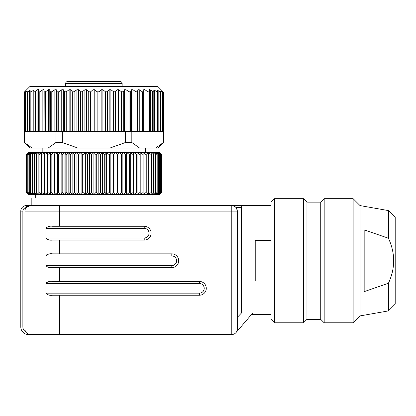 <?xml version="1.0" encoding="UTF-8"?>
<svg xmlns="http://www.w3.org/2000/svg" width="416" height="416" viewBox="0 0 416 416"><rect width="100%" height="100%" fill="white"/><g stroke="black" fill="none" stroke-linecap="round" stroke-linejoin="round"><path stroke-width="0.62" d="M122.158 86.648L122.158 83.543L65.619 83.543C65.728 82.3 66.42 81.609 67.688 81.479L119.48 81.479M99.746 81.479L93.886 81.479M106.075 81.479L102.476 81.479M25.262 91.551L25.303 131.466L25.303 91.551L25.303 131.466L25.262 91.551L24.248 92.165L29.765 86.648L158.012 86.648L163.53 92.165L163.431 131.466L162.474 131.466L162.474 91.551M153.764 92.118L153.821 90.199L154.549 90.293L153.837 90.116M162.474 131.466L157.633 131.466L157.633 90.501L158.174 90.636L157.633 90.501L157.633 92.045L154.549 90.293L154.549 131.466L153.821 131.466L153.821 91.972L152.438 91.504L150.696 90.028L149.318 89.612L149.11 92.035M154.549 131.466L157.633 131.466L157.633 90.501M160.524 131.466L160.524 91.078L162.292 92.087L162.292 131.466M153.821 131.466L147.971 131.466L147.971 91.79L149.141 91.91L149.141 131.466M160.524 92.102L158.174 90.636L158.174 131.466M163.431 92.165L162.51 91.551L162.51 131.466M39.806 91.79L42.853 89.736L44.028 89.736L44.096 91.79L45.438 91.79L48.521 89.736L49.847 89.736L50.289 91.79L51.782 91.79L54.855 89.736L56.316 89.736L57.122 91.79L58.744 91.79L61.76 89.736L63.331 89.736L64.496 91.79L66.227 91.79L69.139 89.736L70.798 89.736L72.301 91.79L74.116 91.79L76.882 89.736L78.608 89.736L80.423 91.79L82.29 91.79L84.874 89.736L86.637 89.736L88.743 91.79L88.743 131.466L39.806 131.466L39.806 91.79L38.631 91.91L38.454 89.612L37.482 89.721M33.956 90.199L33.956 91.972L33.956 90.199L30.139 92.045L30.139 90.501L30.139 131.466L30.139 90.501L29.604 90.636L30.139 90.501L29.604 90.636L30.139 90.501L30.139 131.466L30.139 92.045M27.248 91.078L27.248 92.102L27.248 91.078L25.303 92.144L25.485 131.466L27.248 131.466L27.248 92.102L29.604 90.636L29.604 131.466L33.956 131.466L33.956 91.972L35.334 91.504L37.076 90.028L37.076 131.466L39.806 131.466M33.956 131.466L37.076 131.466M27.248 131.466L29.604 131.466M25.303 92.144L25.303 91.551M24.341 92.165L24.341 131.466L25.262 131.466M44.028 131.466L43.992 89.575M43.264 89.508L42.853 89.736L42.853 131.466M44.19 92.05L44.096 131.466M49.847 131.466L49.78 89.575M48.942 89.508L48.521 89.736L48.521 131.466M50.44 92.05L50.289 131.466M163.431 131.466L163.431 142.496L155.709 148.013L139.552 148.013L131.825 142.496L131.825 131.466L147.971 131.466M88.743 91.79L90.636 91.79L93.002 89.736L94.775 89.736L97.136 91.79L99.034 91.79L101.14 89.736L102.898 89.736L105.482 91.79L107.354 91.79L109.169 89.736L110.89 89.736L113.662 91.79L115.476 91.79L116.974 89.736L118.633 89.736L121.55 91.79L123.276 91.79L124.441 89.736L126.012 89.736L129.028 91.79L130.65 91.79L131.461 89.736L132.917 89.736L135.99 91.79L137.483 91.79L137.93 89.736L139.251 89.736L142.34 91.79L143.676 91.79L143.749 89.736L144.919 89.736L147.971 91.79M131.825 131.466L121.55 131.466L121.55 91.79M88.743 131.466L121.55 131.466M144.919 131.466L144.919 89.736L144.648 89.575M143.822 89.508L143.749 131.466M142.802 92.05L142.34 91.79L142.34 131.466M139.251 131.466L139.251 89.736L138.975 89.575M138.055 89.508L137.93 131.466M55.947 131.466L55.947 142.496L48.225 148.013L32.068 148.013L24.341 142.496L24.341 131.466M125.492 131.466L125.492 142.496L110.042 148.013L77.73 148.013L62.28 142.496L62.28 131.466M55.947 142.496L62.28 142.496M77.73 148.013L48.225 148.013M32.068 148.013L29.765 148.013L24.341 142.496M139.552 148.013L110.042 148.013M125.492 142.496L131.825 142.496M163.431 142.496L158.012 148.013L155.709 148.013M42.172 148.013L42.172 152.495M50.7 152.495L28.387 152.495L26.348 154.565L26.348 192.488L28.387 194.553L26.359 192.488L26.359 154.565L28.527 152.495L26.624 154.565L26.624 192.488L28.527 194.553L28.943 194.553L26.66 192.488L26.66 154.565L28.943 152.495L27.191 154.565L27.191 192.488L28.943 194.553L29.645 194.553L27.248 192.488L27.248 154.565L29.645 152.495L28.044 154.565L28.044 192.488L29.645 194.553L30.618 194.553L28.122 192.488L28.122 154.565L30.618 152.495L29.177 154.565L29.177 192.488L30.618 194.553L31.86 194.553L29.276 192.488L29.276 154.565L31.86 152.495L30.586 154.565L30.586 192.488L31.86 194.553L33.368 194.553L30.706 192.488L30.706 154.565L33.368 152.495L32.266 154.565L32.266 192.488L33.368 194.553L35.142 194.553L32.412 192.488L32.412 154.565L35.142 152.495L34.211 154.565L34.211 192.488L35.142 194.553L37.159 194.553L34.377 192.488L34.377 154.565L37.159 152.495L36.416 154.565L36.416 192.488L37.159 194.553L39.421 194.553L36.598 192.488L36.598 154.565L39.421 152.495L38.86 154.565L38.86 192.488L39.421 194.553L41.922 194.553L39.062 192.488L39.062 154.565L41.922 152.495L41.543 154.565L41.543 192.488L41.922 194.553L44.642 194.553L41.766 192.488L41.766 154.565L44.642 152.495L44.642 194.553L47.57 194.553L44.689 192.488L44.689 154.565L47.57 152.495L47.57 194.553L50.7 194.553L50.7 152.495L50.7 194.553L47.824 192.488L47.824 154.565L50.7 152.495L54.012 152.495L54.387 154.565L54.387 192.488L54.012 194.553L54.012 152.495L57.496 152.495L58.058 154.565L58.058 192.488L57.496 194.553L57.496 152.495L61.136 152.495L61.88 154.565L61.88 192.488L61.136 194.553L61.136 152.495L64.917 152.495L65.842 154.565L65.842 192.488L64.917 194.553L64.917 152.495L68.822 152.495L69.924 154.565L69.924 192.488L68.822 194.553L68.822 152.495L72.831 152.495L74.105 154.565L74.105 192.488L72.831 194.553L72.831 152.495L76.934 152.495L78.374 154.565L78.374 192.488L76.934 194.553L76.934 152.495L81.11 152.495L82.711 154.565L82.711 192.488L81.11 194.553L81.11 152.495L85.337 152.495L87.09 154.565L87.09 192.488L85.337 194.553L85.337 152.495L89.601 152.495L91.504 154.565L91.504 192.488L89.601 194.553L89.601 152.495L93.886 152.495L95.924 154.565L95.924 192.488L93.886 194.553L93.886 152.495L98.171 152.495L100.339 154.565L100.339 192.488L98.171 194.553L98.171 152.495L102.435 152.495L104.723 154.565L104.723 192.488L102.435 194.553L102.435 152.495L106.668 152.495L109.065 154.565L109.065 192.488L106.668 194.553L106.668 152.495L110.843 152.495L113.334 154.565L113.334 192.488L110.843 194.553L110.843 152.495L114.941 152.495L117.525 154.565L117.525 192.488L114.941 194.553L114.941 152.495L118.955 152.495L121.618 154.565L121.618 192.488L118.955 194.553L118.955 152.495L122.86 152.495L125.585 154.565L125.585 192.488L122.86 194.553L122.86 152.495L126.641 152.495L129.423 154.565L129.423 192.488L126.641 194.553L126.641 152.495L130.281 152.495L133.104 154.565L133.104 192.488L130.281 194.553L130.281 152.495L137.077 152.495L139.953 154.565L139.953 192.488L137.077 194.553L137.077 152.495L140.202 152.495L143.088 154.565L143.088 192.488L140.202 194.553L140.202 152.495L143.135 152.495L146.011 154.565L146.011 192.488L143.135 194.553L143.135 152.495L145.855 152.495L148.71 154.565L148.71 192.488L145.855 194.553L146.229 192.488L146.229 154.565L145.855 152.495L148.351 152.495L151.18 154.565L151.18 192.488L148.351 194.553L148.912 192.488L148.912 154.565L148.351 152.495L150.613 152.495L153.4 154.565L153.4 192.488L150.613 194.553L151.362 192.488L151.362 154.565L150.613 152.495L152.636 152.495L155.366 154.565L155.366 192.488L152.636 194.553L153.561 192.488L153.561 154.565L152.636 152.495L154.404 152.495L157.066 154.565L157.066 192.488L154.404 194.553L155.506 192.488L155.506 154.565L154.404 152.495L155.912 152.495L158.496 154.565L158.496 192.488L155.912 194.553L157.191 192.488L157.191 154.565L155.912 152.495L157.16 152.495L159.656 154.565L159.656 192.488L157.16 194.553L158.6 192.488L158.6 154.565L157.16 152.495L158.132 152.495L160.529 154.565L160.529 192.488L158.132 194.553L159.734 192.488L159.734 154.565L158.132 152.495L158.829 152.495L161.117 154.565L161.117 192.488L158.829 194.553L160.586 192.488L160.586 154.565L158.829 152.495L159.25 152.495L161.418 154.565L161.418 192.488L159.25 194.553L161.148 192.488L161.148 154.565L159.25 152.495L161.418 154.565M161.418 192.488L159.39 194.553L133.765 194.553L133.765 152.495L136.62 154.565L136.62 192.488L133.765 194.553L54.012 194.553L51.152 192.488L51.152 154.565L54.012 152.495M57.496 194.553L54.668 192.488L54.668 154.565L57.496 152.495M61.136 194.553L58.354 192.488L58.354 154.565L61.136 152.495M64.917 194.553L62.187 192.488L62.187 154.565L64.917 152.495M68.822 194.553L66.16 192.488L66.16 154.565L68.822 152.495M72.831 194.553L70.247 192.488L70.247 154.565L72.831 152.495M76.934 194.553L74.438 192.488L74.438 154.565L76.934 152.495M81.11 194.553L78.712 192.488L78.712 154.565L81.11 152.495M85.337 194.553L83.049 192.488L83.049 154.565L85.337 152.495M89.601 194.553L87.438 192.488L87.438 154.565L89.601 152.495M93.886 194.553L91.848 192.488L91.848 154.565L93.886 152.495M98.171 194.553L96.273 192.488L96.273 154.565L98.171 152.495M102.435 194.553L100.682 192.488L100.682 154.565L102.435 152.495M106.668 194.553L105.066 192.488L105.066 154.565L106.668 152.495M110.843 194.553L109.398 192.488L109.398 154.565L110.843 152.495M114.941 194.553L113.667 192.488L113.667 154.565L114.941 152.495M118.955 194.553L117.853 192.488L117.853 154.565L118.955 152.495M122.86 194.553L121.93 192.488L121.93 154.565L122.86 152.495M126.641 194.553L125.892 192.488L125.892 154.565L126.641 152.495M130.281 194.553L129.714 192.488L129.714 154.565L130.281 152.495M133.765 194.553L133.385 192.488L133.385 154.565L133.765 152.495M137.077 194.553L137.077 152.495M161.429 192.488L161.429 154.565M136.89 154.565L136.62 154.565M136.62 192.488L136.89 192.488M133.385 154.565L133.104 154.565M133.104 192.488L133.385 192.488M129.714 154.565L129.423 154.565M129.423 192.488L129.714 192.488M125.892 154.565L125.585 154.565M125.585 192.488L125.892 192.488M121.93 154.565L121.618 154.565M121.618 192.488L121.93 192.488M117.853 154.565L117.525 154.565M117.525 192.488L117.853 192.488M113.667 154.565L113.334 154.565M113.334 192.488L113.667 192.488M109.398 154.565L109.065 154.565M109.065 192.488L109.398 192.488M105.066 154.565L104.723 154.565M104.723 192.488L105.066 192.488M100.682 154.565L100.339 154.565M100.339 192.488L100.682 192.488M96.273 154.565L95.924 154.565M95.924 192.488L96.273 192.488M91.848 154.565L91.504 154.565M91.504 192.488L91.848 192.488M87.438 154.565L87.09 154.565M87.09 192.488L87.438 192.488M83.049 154.565L82.711 154.565M82.711 192.488L83.049 192.488M78.712 154.565L78.374 154.565M78.374 192.488L78.712 192.488M74.438 154.565L74.105 154.565M74.105 192.488L74.438 192.488M70.247 154.565L69.924 154.565M69.924 192.488L70.247 192.488M66.16 154.565L65.842 154.565M65.842 192.488L66.16 192.488M62.187 154.565L61.88 154.565M61.88 192.488L62.187 192.488M58.354 154.565L58.058 154.565M58.058 192.488L58.354 192.488M54.668 154.565L54.387 154.565M54.387 192.488L54.668 192.488M51.152 154.565L50.887 154.565M50.887 192.488L51.152 192.488M54.012 194.553L50.7 194.553M360.038 205.587L360.038 315.905L353.142 322.8L353.142 198.692L360.038 205.587L388.414 210.59L395.2 217.376L395.2 304.117L388.414 310.903L388.414 283.265L364.172 291.637L364.172 229.861L388.414 238.228C395.398 253.23 395.398 268.237 388.414 283.265M274.539 322.8L271.092 319.353L271.092 202.14L274.539 198.692L274.539 322.8L303.498 322.8L303.498 198.692L306.946 202.14L306.946 319.353L303.498 322.8M306.946 202.14L320.736 202.14L324.184 198.692L324.184 322.8L353.142 322.8M320.736 202.14L320.736 319.353L324.184 322.8M306.946 319.353L320.736 319.353M388.414 238.228L388.414 210.59M234.525 206.315L231.79 205.587L239.158 205.587C240.677 205.613 241.441 206.196 241.441 207.324L236.116 207.683M271.092 205.587L231.79 205.587A5.517 5.517 0 0 1 237.302 211.104L237.302 329.009A5.517 5.517 0 0 1 231.79 334.521L30.451 334.521A5.517 5.517 0 0 1 24.939 329.009L24.939 211.104A5.517 5.517 0 0 1 30.451 205.587L26.317 207.454L30.451 205.587L231.79 205.587A5.517 5.517 0 0 1 237.302 211.104L236.569 208.354M241.441 207.324L241.441 313.03L237.302 317.377M32.521 334.521L28.387 334.521A7.587 7.587 0 0 1 20.8 326.94L20.8 211.104A5.517 5.517 0 0 1 26.317 205.587L30.451 205.587A5.517 5.517 0 0 0 24.939 211.104L24.939 317.288L24.939 211.104L59.41 211.104L59.41 205.587L31.834 205.587L31.834 198L35.693 198L35.693 194.553M271.092 240.474L255.232 240.474L255.232 281.024L271.092 281.024M271.092 313.03L241.441 313.03M50.144 295.142L52.551 295.22C49.754 295.636 47.538 294.949 45.9 293.155L199.384 293.155A4.826 4.826 0 0 0 204.209 288.33A4.826 4.826 0 0 0 199.384 283.499L45.9 283.499C47.544 281.705 49.759 281.013 52.551 281.434L199.384 281.434A6.895 6.895 0 0 1 206.279 288.33A6.895 6.895 0 0 1 199.384 295.22L59.41 295.22L59.41 329.009L237.302 329.009M50.144 267.561L52.551 267.644C49.754 268.055 47.538 267.368 45.9 265.574L171.803 265.574A4.826 4.826 0 0 0 176.628 260.749A4.826 4.826 0 0 0 171.803 255.918L45.9 255.918C47.544 254.124 49.759 253.432 52.551 253.854L171.803 253.854A6.895 6.895 0 0 1 178.698 260.749A6.895 6.895 0 0 1 171.803 267.644L59.41 267.644L59.41 281.434M50.144 239.985L52.551 240.063C49.754 240.474 47.538 239.788 45.9 237.994L144.222 237.994A4.826 4.826 0 0 0 149.048 233.168A4.826 4.826 0 0 0 144.222 228.342L45.9 228.342C47.544 226.543 49.759 225.852 52.551 226.273L144.222 226.273A6.895 6.895 0 0 1 151.117 233.168A6.895 6.895 0 0 1 144.222 240.063L59.41 240.063L59.41 253.854M45.9 283.499L45.9 293.155M52.551 295.22L59.41 295.22M45.9 228.342L45.9 237.994M52.551 240.063L59.41 240.063M45.9 255.918L45.9 265.574M52.551 267.644L59.41 267.644M47.039 282.199L46.535 282.49M47.039 294.455L47.564 294.668M47.039 254.618L46.535 254.909M47.039 266.874L47.564 267.088M47.039 227.037L46.535 227.328M47.039 239.294L47.564 239.507M152.079 194.553L152.079 198L155.943 198L155.943 205.587M235.976 332.602L252.772 313.03M36.312 334.521L231.79 334.521L231.79 205.587M149.318 131.466L149.318 89.612M150.696 131.466L150.696 90.028M152.438 131.466L152.438 91.504M156.905 131.466L156.905 91.879M159.988 131.466L159.988 91.915M160.706 131.466L160.706 91.099M38.454 131.466L38.454 89.612M38.631 91.91L38.631 131.466M35.334 131.466L35.334 91.504M33.223 131.466L33.223 90.293M30.872 131.466L30.872 91.879M27.789 131.466L27.789 91.915M27.066 131.466L27.066 91.099M45.438 131.466L45.438 91.79M51.782 131.466L51.782 91.79M54.855 131.466L54.855 89.736M56.316 131.466L56.316 89.736M57.122 91.79L57.122 131.466M58.744 131.466L58.744 91.79M61.76 131.466L61.76 89.736M63.331 131.466L63.331 89.736M64.496 91.79L64.496 131.466M66.227 131.466L66.227 91.79M69.139 131.466L69.139 89.736M70.798 131.466L70.798 89.736M72.301 91.79L72.301 131.466M74.116 131.466L74.116 91.79M76.882 131.466L76.882 89.736M78.608 131.466L78.608 89.736M80.423 91.79L80.423 131.466M82.29 131.466L82.29 91.79M84.874 131.466L84.874 89.736M86.637 131.466L86.637 89.736M143.676 91.79L143.676 131.466M137.483 91.79L137.483 131.466M135.99 131.466L135.99 91.79M132.917 131.466L132.917 89.736M131.461 131.466L131.461 89.736M130.65 91.79L130.65 131.466M129.028 131.466L129.028 91.79M126.012 131.466L126.012 89.736M124.441 131.466L124.441 89.736M123.276 91.79L123.276 131.466M118.633 131.466L118.633 89.736M116.974 131.466L116.974 89.736M115.476 91.79L115.476 131.466M113.662 131.466L113.662 91.79M110.89 131.466L110.89 89.736M109.169 131.466L109.169 89.736M107.354 91.79L107.354 131.466M105.482 131.466L105.482 91.79M102.898 131.466L102.898 89.736M101.14 131.466L101.14 89.736M99.034 91.79L99.034 131.466M90.636 131.466L90.636 91.79M97.136 131.466L97.136 91.79M94.775 131.466L94.775 89.736M93.002 131.466L93.002 89.736M59.41 226.273L59.41 211.104L237.302 211.104M26.317 205.587L26.317 207.366M26.146 207.662A3.448 3.448 0 0 0 22.87 211.104L22.87 326.94A5.517 5.517 0 0 0 25.657 331.734M20.8 211.104L22.87 211.104M20.8 326.94L22.87 326.94M28.387 334.521L28.387 334.121M199.384 283.499L199.384 281.434M199.384 293.155L199.384 295.22M171.803 255.918L171.803 253.854M171.803 265.574L171.803 267.644M144.222 228.342L144.222 226.273M144.222 237.994L144.222 240.063M24.939 329.009L59.41 329.009L59.41 334.521M251.659 314.324L271.092 314.324M65.619 86.648L65.619 83.543M122.158 83.543C122.044 82.3 121.358 81.609 120.089 81.479M24.248 92.165L24.248 142.496M163.53 92.165L163.53 142.496M145.6 148.013L145.6 152.495M274.539 198.692L303.498 198.692M324.184 198.692L353.142 198.692M388.414 310.903L360.038 315.905M251.659 314.87L271.092 314.87"/></g></svg>
